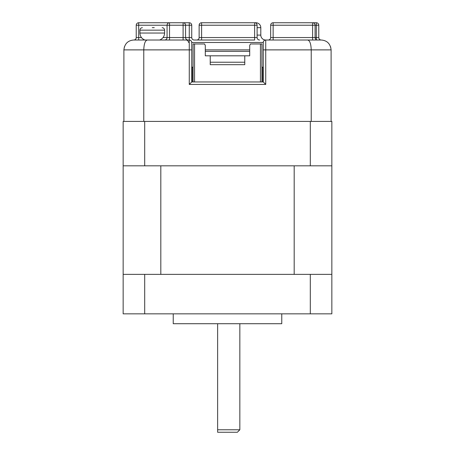 <?xml version="1.0" encoding="UTF-8"?>
<svg xmlns="http://www.w3.org/2000/svg" width="455" height="455" viewBox="0 0 455 455"><rect width="100%" height="100%" fill="white"/><g stroke="black" fill="none" stroke-linecap="round" stroke-linejoin="round"><path stroke-width="0.68" d="M281.77 313.842L281.77 323.71L173.23 323.71L173.23 313.842M310.304 313.842L331.849 313.842L331.849 121.422L310.304 121.422L310.304 165.83L144.696 165.83L144.696 121.422L123.151 121.422L123.151 313.842L144.696 313.842L144.696 274.371L310.304 274.371L310.304 313.842L144.696 313.842M123.151 274.371L144.696 274.371M310.304 274.371L331.849 274.371M310.304 121.422L144.696 121.422M331.849 165.83L310.304 165.83M144.696 165.83L123.151 165.83M237.368 432.25L217.632 432.25L217.632 429.782L239.836 429.782L237.368 432.25M239.836 323.71L239.836 429.782M217.632 432.25L217.632 323.71M160.814 274.371L160.814 165.83L294.186 165.83L294.186 274.371L160.814 274.371M163.061 37.549L167.059 37.549L167.059 25.218A2.468 2.468 0 0 1 169.527 22.75L138.695 22.75A2.468 2.468 0 0 0 136.227 25.218A2.468 2.468 0 0 1 138.695 22.75A2.468 2.468 0 0 0 136.227 25.218A2.468 2.468 0 0 1 138.695 22.75A2.468 2.468 0 0 0 136.227 25.218L136.227 37.549A2.468 2.468 0 0 1 133.759 40.017L189.263 40.017L189.263 49.885L191.731 49.885L191.731 42.486L191.731 81.957L263.269 81.957L265.737 84.42L189.263 84.42L189.263 49.885L143.774 49.885L143.774 121.422L123.891 121.422L123.891 49.885C124.607 43.76 127.9 40.472 133.759 40.017L152.26 40.017M147.335 40.017C145.196 40.472 144.007 43.76 143.774 49.885L123.891 49.885L124.403 46.751M199.131 37.549L201.599 37.549L201.599 40.017L254.635 40.017L196.662 40.017A2.468 2.468 0 0 0 199.131 37.549L199.131 25.218A2.468 2.468 0 0 1 201.599 22.75L255.869 22.75A4.931 4.931 0 0 1 260.8 27.681L260.8 35.086A4.931 4.931 0 0 0 265.737 40.017L321.241 40.017A2.468 2.468 0 0 1 318.773 37.549A2.468 2.468 0 0 0 321.241 40.017A2.468 2.468 0 0 1 318.773 37.549A2.468 2.468 0 0 0 321.241 40.017A2.468 2.468 0 0 1 318.773 37.549L318.773 25.218A2.468 2.468 0 0 0 316.305 22.75L312.608 22.75A2.468 2.468 0 0 1 315.076 25.218L315.076 37.549L316.305 37.549L316.305 25.218L315.076 25.218A2.468 2.468 0 0 0 312.608 22.75L316.305 22.75A2.468 2.468 0 0 1 318.773 25.218A2.468 2.468 0 0 0 316.305 22.75L273.137 22.75L273.137 37.549L312.608 37.549L312.608 25.218L270.668 25.218A2.468 2.468 0 0 1 273.137 22.75M169.527 22.75L169.527 37.549L183.098 37.549L183.098 25.218L138.695 25.218L138.695 22.75A2.468 2.468 0 0 0 136.227 25.218A2.468 2.468 0 0 1 138.695 22.75A2.468 2.468 0 0 0 136.227 25.218A2.468 2.468 0 0 1 138.695 22.75A2.468 2.468 0 0 0 136.227 25.218A2.468 2.468 0 0 1 138.695 22.75L189.263 22.75A2.468 2.468 0 0 1 191.731 25.218L191.731 37.549A2.468 2.468 0 0 0 194.2 40.017A2.468 2.468 0 0 1 191.731 37.549A2.468 2.468 0 0 0 194.2 40.017A2.468 2.468 0 0 1 191.731 37.549A2.468 2.468 0 0 0 194.2 40.017A2.468 2.468 0 0 1 191.731 37.549A2.468 2.468 0 0 0 194.2 40.017L211.467 40.017M159.91 40.017L183.098 40.017L183.098 37.549L189.263 37.549L189.263 25.218L185.566 25.218L185.566 37.549A2.468 2.468 0 0 0 188.029 40.017M317.539 40.017A2.468 2.468 0 0 1 315.076 37.549L312.608 37.549L312.608 40.017L273.137 40.017L312.608 40.017L273.137 40.017L273.137 37.549L270.668 37.549L270.668 25.218M330.597 46.751L331.109 49.885L331.109 121.422L311.226 121.422L311.226 49.885C310.992 43.76 309.804 40.472 307.665 40.017M263.269 81.957L263.269 42.486A2.468 2.468 0 0 1 265.737 40.017L265.737 49.885L331.109 49.885C330.393 43.76 327.099 40.472 321.241 40.017A2.468 2.468 0 0 1 318.773 37.549L316.305 37.549L316.305 39.687M263.269 67.152L261.915 67.152M193.085 67.152L191.731 67.152M191.731 42.486C191.572 40.995 190.753 40.176 189.263 40.017A2.468 2.468 0 0 1 191.731 42.486A2.468 2.468 0 0 0 189.263 40.017A2.468 2.468 0 0 1 191.731 42.486L263.269 42.486A2.468 2.468 0 0 1 265.737 40.017A2.468 2.468 0 0 0 263.269 42.486C263.428 40.995 264.247 40.176 265.737 40.017A4.931 4.931 0 0 1 260.8 35.086L257.103 35.086M211.467 22.75L206.53 22.75M257.103 27.681L260.8 27.681A4.931 4.931 0 0 0 255.869 22.75L254.635 22.75A2.468 2.468 0 0 1 257.103 25.218A2.468 2.468 0 0 0 254.635 22.75L254.635 25.218L201.599 25.218L201.599 37.549L254.635 37.549L254.635 25.218L257.103 25.218L257.103 37.549A2.468 2.468 0 0 0 259.572 40.017M268.205 40.017L268.205 40.017A2.468 2.468 0 0 0 270.668 37.549A2.468 2.468 0 0 1 268.205 40.017A2.468 2.468 0 0 0 270.668 37.549A2.468 2.468 0 0 1 268.205 40.017A2.468 2.468 0 0 0 270.668 37.549A2.468 2.468 0 0 1 268.205 40.017A2.468 2.468 0 0 0 270.668 37.549A2.468 2.468 0 0 1 268.205 40.017M268.211 40.017L268.882 40.017M183.098 22.75A2.468 2.468 0 0 1 185.566 25.218A2.468 2.468 0 0 0 183.098 22.75L189.263 22.75L183.098 22.75L189.263 22.75L183.098 22.75L189.263 22.75L183.098 22.75L183.098 25.218L185.566 25.218M169.527 40.017L169.527 37.549L167.059 37.549A2.468 2.468 0 0 1 164.596 40.017M136.227 25.218L138.695 25.218L138.695 37.549L136.227 37.549A2.468 2.468 0 0 1 133.759 40.017A2.468 2.468 0 0 0 136.227 37.549A2.468 2.468 0 0 1 133.759 40.017A2.468 2.468 0 0 0 136.227 37.549A2.468 2.468 0 0 1 133.759 40.017A2.468 2.468 0 0 0 136.227 37.549A2.468 2.468 0 0 1 133.759 40.017M194.2 40.017A2.468 2.468 0 0 1 191.731 37.549L189.263 37.549L189.263 40.017M189.263 84.42L191.731 81.957M205.296 49.885L249.704 49.885M249.704 51.364L205.296 51.364M210.233 62.221L244.767 62.221L244.767 64.684L210.233 64.684L210.233 55.806L249.704 55.806L249.704 45.443L250.443 43.964L261.915 43.964L261.915 81.957M244.767 62.221L244.767 55.806M193.085 81.957L193.085 43.964L204.557 43.964L205.296 45.443L205.296 55.806L210.233 55.806M193.085 65.674L193.085 62.716M193.085 45.443L193.085 43.964M262.774 67.152L262.774 81.957M192.226 81.957L192.226 67.152M152.26 27.681L154.273 27.681M263.269 49.885L265.737 49.885L265.737 84.42M315.076 25.218L312.608 25.218L312.608 22.75M199.131 25.218L201.599 25.218L201.599 22.75M254.635 40.017L254.635 37.549L257.103 37.549M138.695 40.017L138.695 37.549L141.459 37.549M318.773 25.218L316.305 25.218L316.305 22.75M191.731 25.218L189.263 25.218L189.263 22.75M194.569 43.964L194.569 81.957M260.431 81.957L260.431 43.964M164.596 33.039L164.596 30.149L139.924 30.149L139.924 33.039L164.596 33.039C164.42 36.406 162.776 38.732 159.66 40.017M188.524 42.486C188.325 40.933 187.5 40.108 186.055 40.017M164.596 30.149C164.448 28.654 163.624 27.829 162.128 27.681M139.924 30.149C140.072 28.654 140.896 27.829 142.392 27.681M139.924 33.039C140.1 36.406 141.744 38.732 144.861 40.017"/></g></svg>
